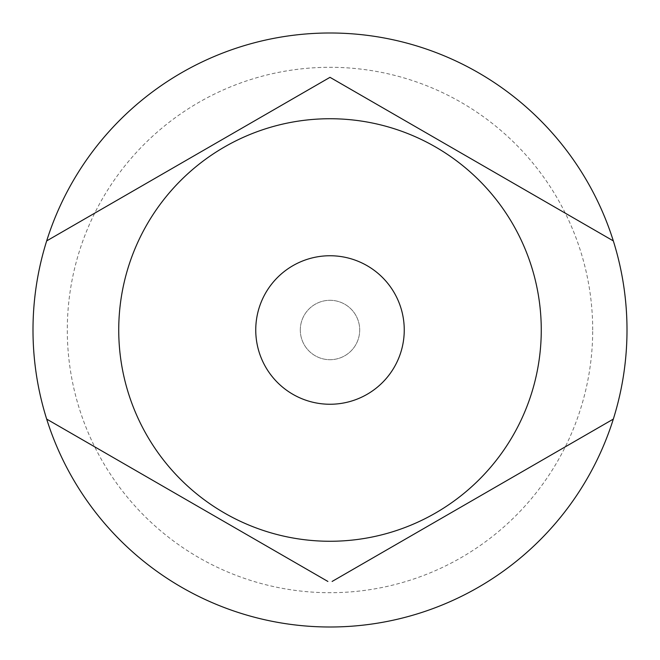 <?xml version="1.0" encoding="UTF-8"?>
<svg xmlns="http://www.w3.org/2000/svg" width="660" height="660" viewBox="0 0 660 660"><rect width="100%" height="100%" fill="white"/><g stroke="black" fill="none" stroke-linecap="round" stroke-linejoin="round"><path stroke-width="0.49" stroke-dasharray="3.3 2.47" d="M300.3 330A29.7 29.7 0 0 0 330 359.7A29.7 29.7 0 0 0 359.7 330A29.7 29.7 0 0 0 330 300.3A29.7 29.7 0 0 0 300.3 330A29.7 29.7 0 0 0 330 359.7A29.7 29.7 0 0 0 359.7 330A29.7 29.7 0 0 0 330 300.3A29.7 29.7 0 0 0 300.3 330M592.705 330A262.705 262.705 0 0 0 330 67.295A262.705 262.705 0 0 0 67.295 330A262.705 262.705 0 0 0 330 592.705A262.705 262.705 0 0 0 592.705 330M627 330A297 297 0 0 0 330 33A297 297 0 0 0 33 330A297 297 0 0 0 330 627A297 297 0 0 0 627 330M255.75 330A74.25 74.25 0 0 0 330 404.25A74.25 74.25 0 0 0 404.25 330A74.25 74.25 0 0 0 330 255.75A74.25 74.25 0 0 0 255.75 330M46.678 419.1L327.888 581.452M613.321 419.1L332.112 581.452M613.321 240.9L332.112 78.548M46.678 240.9L327.888 78.548"/><path stroke-width="0.99" d="M255.75 330A74.25 74.25 0 0 0 330 404.25A74.25 74.25 0 0 0 404.25 330A74.25 74.25 0 0 0 330 255.75A74.25 74.25 0 0 0 255.75 330M46.678 240.9A297 297 0 0 0 330 627A297 297 0 0 0 613.321 240.9A297 297 0 0 0 46.678 240.9L330 77.327L613.321 240.9M541.266 330A211.266 211.266 0 0 0 330 118.734A211.266 211.266 0 0 0 118.734 330A211.266 211.266 0 0 0 330 541.266A211.266 211.266 0 0 0 541.266 330M327.888 581.452L46.678 419.1M332.112 581.452L613.321 419.1M332.112 78.548L330 77.327L327.888 78.548"/></g></svg>
